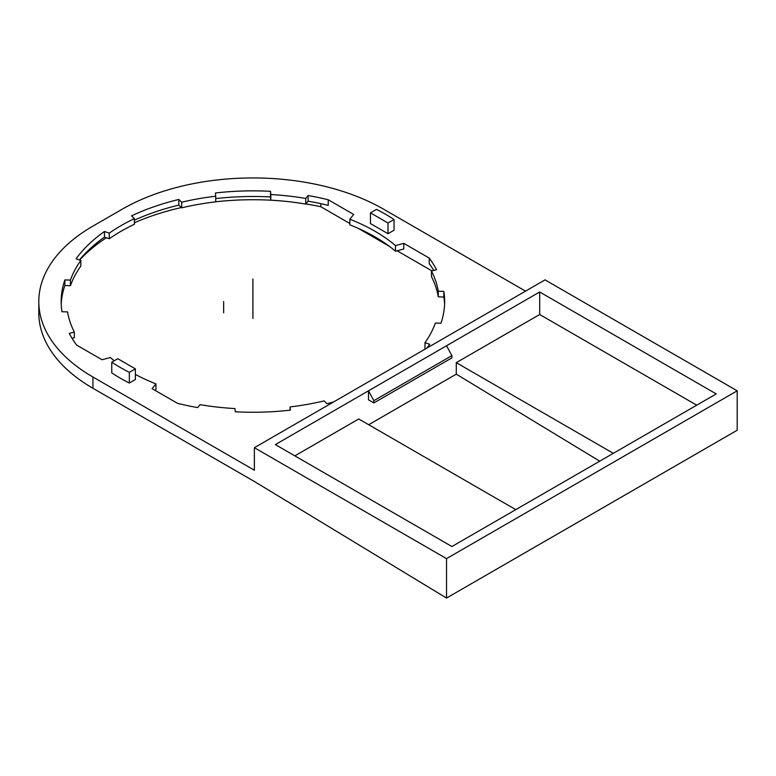 <?xml version="1.0" encoding="UTF-8"?>
<svg xmlns="http://www.w3.org/2000/svg" width="776" height="776" viewBox="0 0 776 776"><rect width="100%" height="100%" fill="white"/><g stroke="black" fill="none" stroke-linecap="round" stroke-linejoin="round"><path stroke-width="1.16" d="M525.536 291.136L383.616 209.2A184.843 106.719 0 0 0 122.201 209.2L92.936 226.097A184.843 106.719 0 0 0 38.8 301.554L38.8 312.825A184.843 106.719 0 0 0 92.936 388.281L254.373 481.489L446.53 598.053L737.2 430.234L737.2 390.813L446.53 558.633L446.53 598.053M79.666 260.038A195.882 113.092 180 0 1 106.37 237.776M134.403 222.77A195.882 113.092 180 0 1 181.38 207.541M215.718 201.789A195.882 113.092 180 0 1 279.932 200.809M305.86 203.942A195.882 113.092 180 0 1 320.837 206.746L320.837 203.671M431.99 270.921L397.118 250.793M389.251 246.244L358.464 228.474M349.84 223.498L320.837 206.746M368.697 424.724L456.278 374.148L599.732 461.177M446.53 558.633L254.373 447.694L254.373 470.217L92.936 377.02A184.843 106.719 0 0 1 38.8 301.554M254.373 447.694L545.043 279.874L737.2 390.813M368.493 390.813L275.344 444.6L451.894 546.527L716.229 393.917L539.679 291.98L368.493 390.813L368.493 399.824L373.857 402.928L373.857 400.668L368.493 390.813M129.32 383.043A187.608 108.31 180 0 1 111.763 372.907L111.763 362.208L117.816 358.716L135.373 368.852L129.32 372.344L129.32 383.043L135.373 379.551L135.373 368.852M394.053 219.501L394.053 230.21L388 233.702L388 223.003L394.053 219.501A187.608 108.31 0 0 0 376.496 209.365L370.443 212.857L370.443 223.566L388 233.702M333.515 402.007A191.74 110.706 180 0 1 326.987 403.665L324.116 400.901A186.221 107.515 180 0 1 290.098 406.905L290.389 410.126A191.74 110.706 180 0 1 235.283 411.794L234.992 408.574A186.221 107.515 180 0 1 200.082 404.655L197.725 407.575A191.74 110.706 180 0 1 177.578 403.355L152.115 388.66L155.966 383.887A172.427 99.551 180 0 1 135.373 374.401M114.276 360.762A172.427 99.551 180 0 1 110.308 357.523L102.044 359.754L76.582 345.048A191.74 110.706 180 0 1 69.277 333.418L74.331 332.06A186.221 107.515 180 0 1 67.551 311.904L61.973 311.729A191.74 110.706 180 0 1 61.168 301.554A191.74 110.706 180 0 1 64.864 279.923L70.432 280.087A186.221 107.515 180 0 1 80.83 260.445L76.058 258.786A191.74 110.706 180 0 1 104.469 231.481L109.251 233.139A186.221 107.515 180 0 1 134.403 218.619L131.532 215.864A191.74 110.706 180 0 1 178.829 199.451L181.7 202.216A186.221 107.515 180 0 1 215.718 196.212L215.427 192.991A191.74 110.706 180 0 1 270.523 191.323L270.824 194.543A186.221 107.515 180 0 1 305.734 198.462L308.091 195.542A191.74 110.706 180 0 1 328.238 199.762L353.701 214.457L349.84 219.23A172.427 99.551 180 0 1 395.508 245.594L403.772 243.363L429.235 258.069A191.74 110.706 180 0 1 436.539 269.699L431.485 271.057A186.221 107.515 180 0 1 438.265 291.213L443.843 291.388A191.74 110.706 180 0 1 444.648 301.554A191.74 110.706 180 0 1 440.952 323.194L435.385 323.029A186.221 107.515 180 0 1 424.976 342.672L429.759 344.331A191.74 110.706 180 0 1 426.887 348.094M456.278 374.148L456.278 362.664L613.321 453.329M456.278 362.664L539.679 314.513L696.722 405.179M515.778 509.638L358.735 418.972L294.851 455.861M111.763 362.208A187.608 108.31 0 0 0 129.32 372.344M388 223.003L370.443 212.857M373.857 402.928L451.894 357.872L451.894 355.621L446.53 345.766M539.679 314.513L539.679 291.98M451.894 355.621L373.857 400.668M155.966 383.887L155.966 389.523L155.219 390.454M349.84 219.23L349.84 224.856A172.427 99.551 180 0 1 395.508 251.22L403.772 248.999L403.772 243.363M395.508 245.594L395.508 251.22M431.485 271.057L431.485 276.692A186.221 107.515 180 0 1 438.265 296.849L443.843 297.014A191.74 110.706 180 0 1 444.59 304.376M424.976 342.672L424.976 348.298L425.946 348.637M429.235 258.069L429.235 263.695A191.74 110.706 180 0 1 433.774 270.436M61.226 304.376A191.74 110.706 180 0 1 64.864 285.549L70.432 285.714A186.221 107.515 180 0 1 80.83 266.081L80.83 260.445M79.482 259.979A191.74 110.706 180 0 1 104.469 237.116L109.251 238.775A186.221 107.515 180 0 1 134.403 224.254L134.403 218.619M134.403 220.161A191.74 110.706 180 0 1 178.829 205.087L181.7 207.842A186.221 107.515 180 0 1 215.718 201.838L215.718 196.212M215.718 198.588A191.74 110.706 180 0 1 270.523 196.959L270.824 200.169A186.221 107.515 180 0 1 305.734 204.088L308.091 201.168A191.74 110.706 180 0 1 328.238 205.388L328.238 199.762M72.042 338.307L74.331 337.686L74.331 332.06M438.265 291.213L438.265 296.849M290.098 406.905L290.098 410.155M70.432 280.087L70.432 285.714M109.251 233.139L109.251 238.775M181.7 202.216L181.7 207.842M270.824 194.543L270.824 200.169M305.734 198.462L305.734 204.088M443.843 297.014L443.843 291.388M64.864 285.549L64.864 279.923M104.469 237.116L104.469 231.481M178.829 205.087L178.829 199.451M270.523 196.959L270.523 191.323M308.091 201.168L308.091 195.542M252.908 295.928L252.908 284.666M223.643 312.825L223.643 301.554M252.908 301.554L252.908 290.855M252.908 318.451L252.908 279.03M92.936 388.281L92.936 377.02"/></g></svg>
